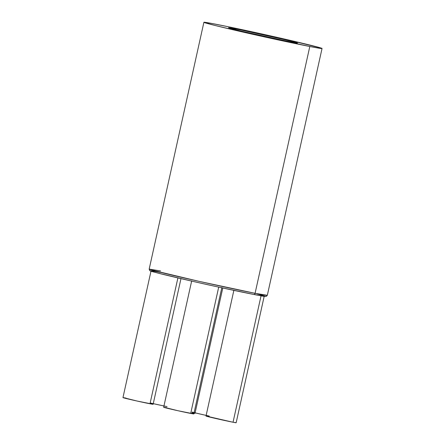 <?xml version="1.0" encoding="UTF-8"?>
<svg xmlns="http://www.w3.org/2000/svg" width="445" height="445" viewBox="0 0 445 445"><rect width="100%" height="100%" fill="white"/><g stroke="black" fill="none" stroke-linecap="round" stroke-linejoin="round"><path stroke-width="0.67" d="M235.628 28.908L235.45 29.709L235.628 28.908L240.256 29.837L283.977 39.494L297.154 42.876L290.307 41.875A35.316 0.679 -167.5 0 1 251.803 33.575A35.316 0.679 -167.5 0 1 228.491 27.746A35.316 0.679 -167.5 0 1 235.628 28.908A35.316 0.679 -167.5 0 1 274.131 37.208A35.316 0.679 -167.5 0 1 297.444 43.037A35.316 0.679 -167.5 0 1 290.307 41.875L241.958 31.284L228.78 27.907L235.628 28.908M257.249 293.906L265.615 296.331L261.054 295.836L233.035 422.233A15.447 0.295 12.5 0 0 236.156 422.739L264.18 296.342A15.447 0.295 -167.5 0 1 261.054 295.836A15.447 0.295 -167.5 0 1 259.919 295.608A15.447 0.295 -167.5 0 0 261.054 295.836L233.035 422.233L206.035 416.042M154.754 272.251L151.016 271.239L154.754 272.251A59.096 1.135 12.5 0 0 200.033 282.987A59.096 1.135 12.5 0 0 212.76 285.812A59.096 1.135 12.5 0 0 253.689 294.429L218.706 287.114L190.699 413.433A15.447 0.295 12.5 0 0 193.825 413.945L221.844 287.548M154.682 272.229A15.447 0.295 -167.5 0 1 150.983 271.211L122.959 397.608A15.447 0.295 12.5 0 0 133.155 400.155A15.447 0.295 12.5 0 0 149.993 403.782L177.9 277.919L149.993 403.782A15.447 0.295 12.5 0 0 153.119 404.294L180.976 278.637M191.878 412.815A15.447 0.295 12.5 0 0 194.999 413.322L222.784 287.998M253.689 294.429A1.413 1.124 -78.9 0 0 253.728 294.44A1.413 1.124 -78.9 0 0 255.085 293.311L309.803 46.497A60.509 1.163 -167.5 0 1 243.838 32.279A60.509 1.163 -167.5 0 1 203.893 22.294A60.509 1.163 -167.5 0 1 216.131 24.286A60.509 1.163 -167.5 0 1 282.097 38.504A60.509 1.163 -167.5 0 1 322.041 48.488A60.509 1.163 -167.5 0 1 309.803 46.497L255.085 293.311A60.509 1.163 12.5 0 0 267.323 295.302L255.085 293.311L198.787 281.285L152.123 270.143L149.175 269.108L160.589 270.944M253.756 294.445A59.096 1.135 12.5 0 0 259.852 295.597L257.026 295.074M191.689 280.862L163.665 407.258A15.447 0.295 12.5 0 0 173.862 409.806A15.447 0.295 12.5 0 0 190.699 413.433L218.706 287.114L200.033 282.987L212.76 285.812M192.724 281.335L158.086 273.119M151.15 271.205L150.277 270.771L151.895 270.888L160.272 272.368M149.175 269.108A60.509 1.163 12.5 0 0 189.119 279.093A60.509 1.163 12.5 0 0 255.085 293.311A1.413 1.124 101.1 0 1 253.728 294.44C229.965 289.856 172.204 276.935 155.895 272.551C147.362 270.171 151.122 271.116 149.681 270.549L149.175 269.108L203.893 22.294M192.045 412.053A15.447 0.295 12.5 0 0 209.228 416.075M206.146 415.396L195.105 412.849M194.871 413.255L193.441 413.11M150.182 402.953A15.447 0.295 12.5 0 0 167.053 406.591M163.955 405.962L153.258 403.648M152.991 404.221L137.043 401.028L123.476 397.641M124.522 397.819L126.085 398.114M212.721 285.801A15.447 0.295 -167.5 0 1 200.072 282.992M193.697 413.872L177.75 410.679L164.183 407.292M165.229 407.47L166.792 407.765M233.864 290.368L206.002 416.053A15.447 0.295 12.5 0 0 216.198 418.6A15.447 0.295 12.5 0 0 233.035 422.233L236.028 422.672M207.559 416.264L209.122 416.559M259.852 295.597L264.113 296.298M309.803 46.497L320.016 48.344L322.008 48.438L320.506 47.871L283.815 38.899L228.596 26.806L210.007 23.129L203.927 22.345L214.924 25.437L242.119 31.884L309.803 46.497M322.041 48.488L267.323 295.302L266.288 296.387L265.17 296.431L253.722 294.44"/></g></svg>
